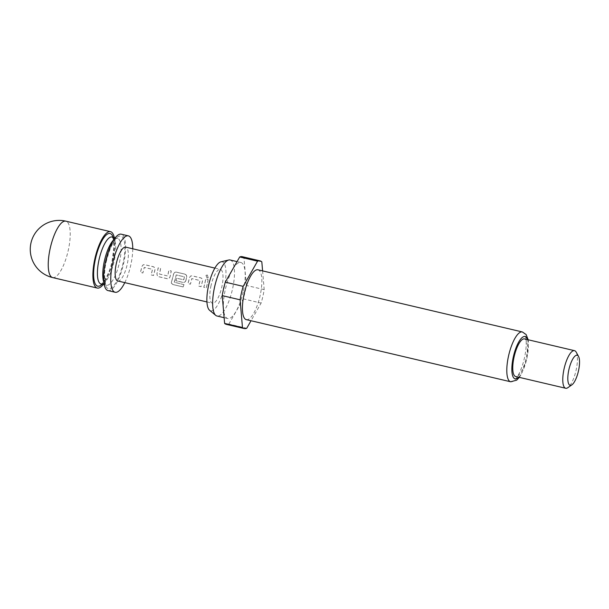 <?xml version="1.0" encoding="UTF-8"?>
<svg xmlns="http://www.w3.org/2000/svg" width="609" height="609" viewBox="0 0 609 609"><rect width="100%" height="100%" fill="white"/><g stroke="black" fill="none" stroke-linecap="round" stroke-linejoin="round"><path stroke-width="0.46" stroke-dasharray="3.04 2.28" d="M207.03 278.008L205.979 275.42L207.273 275.078L208.24 277.75L207.03 278.008L206.055 275.337L207.349 274.994L208.308 277.696L207.098 277.955M114.264 237.502A28.966 9.021 -76.8 0 1 112.825 261.246A28.966 9.021 -76.8 0 1 103.218 284.502M107.976 290.577A28.966 9.021 103.2 0 0 123.543 263.766A28.966 9.021 103.2 0 0 121.229 234.183M124.799 282.629A28.966 9.021 103.2 0 0 130.684 265.448A28.966 9.021 103.2 0 0 132.754 248.792M220.945 261.824A25.175 7.841 -76.8 0 1 224.188 287.517A25.175 7.841 -76.8 0 1 209.557 310.255M230.149 259.99A28.775 8.96 -76.8 0 1 232.448 289.374A28.775 8.96 -76.8 0 1 216.979 316.002M243.166 291.894A28.775 8.96 -76.8 0 1 227.697 318.522A28.775 8.96 -76.8 0 1 225.399 289.138A28.775 8.96 -76.8 0 1 240.867 262.509A28.775 8.96 -76.8 0 1 243.166 291.894M258.003 269.81A25.586 7.97 -76.8 0 1 260.043 295.936A25.586 7.97 -76.8 0 1 246.287 319.626M576.198 352.154A19.313 6.014 -76.8 0 1 576.061 370.386A19.313 6.014 -76.8 0 1 567.847 387.674M524.509 338.909A19.313 6.014 -76.8 0 1 526.047 358.632A19.313 6.014 -76.8 0 1 515.663 376.507M262.593 270.883L264.184 289.625A34.759 10.825 -76.8 0 1 262.875 296.377A34.759 10.825 -76.8 0 1 261.132 303.069L251.03 320.737M264.184 289.625L246.325 285.423A34.759 10.825 -76.8 0 1 245.008 292.175A34.759 10.825 -76.8 0 1 243.273 298.867L261.132 303.069M117.773 280.977A17.379 5.412 103.2 0 0 127.114 264.892A17.379 5.412 103.2 0 0 125.728 247.14M154.99 269.574A17.379 5.412 103.2 0 1 154.617 271.355A17.379 5.412 103.2 0 1 153.506 275.504L151.062 274.925A17.379 5.412 103.2 0 0 152.181 270.784A17.379 5.412 103.2 0 0 152.486 269.345L144.28 267.412A17.379 5.412 103.2 0 1 143.968 268.851A17.379 5.412 103.2 0 1 142.856 272.999L140.42 272.429A17.379 5.412 103.2 0 0 141.532 268.28A17.379 5.412 103.2 0 0 141.905 266.498L143.184 264.786L144.584 264.649L153.118 266.658C154.503 267.115 155.128 268.089 154.99 269.574L154.93 269.581A17.189 5.352 103.2 0 1 153.453 275.443L151.017 274.872A17.189 5.352 103.2 0 0 152.425 269.353L144.211 267.42A17.189 5.352 103.2 0 1 142.81 272.946L140.375 272.368A17.189 5.352 103.2 0 0 141.844 266.506L143.107 264.816L144.516 264.687L153.049 266.696C154.435 267.153 155.059 268.12 154.93 269.581M160.593 268.417A17.379 5.412 103.2 0 1 159.817 272.581A17.379 5.412 103.2 0 1 159.467 274.05L167.673 275.976A17.379 5.412 103.2 0 0 168.023 274.507A17.379 5.412 103.2 0 0 168.807 270.343L171.243 270.921A17.379 5.412 103.2 0 1 170.467 275.085A17.379 5.412 103.2 0 1 170.025 276.889C169.492 278.298 168.51 278.899 167.079 278.694L158.546 276.684L157.457 276.075L156.939 273.814A17.379 5.412 103.2 0 0 157.381 272.01A17.379 5.412 103.2 0 0 158.157 267.846L160.525 268.455A17.189 5.352 103.2 0 1 159.406 274.02L167.62 275.953A17.189 5.352 103.2 0 0 168.739 270.381L171.175 270.959A17.189 5.352 103.2 0 1 169.964 276.859C169.447 278.252 168.465 278.846 167.026 278.64L158.492 276.631L157.404 276.022L156.886 273.784A17.189 5.352 103.2 0 0 158.089 267.884L160.525 268.455M171.441 281.883A17.379 5.412 103.2 0 0 173.23 275.732A17.379 5.412 103.2 0 0 173.603 273.951L174.882 272.238L176.283 272.101L184.816 274.111C186.202 274.568 186.826 275.542 186.689 277.026A17.379 5.412 103.2 0 1 186.316 278.808A17.379 5.412 103.2 0 1 185.874 280.62C185.342 282.028 184.36 282.629 182.928 282.416L175.932 280.772A17.379 5.412 103.2 0 0 176.648 278.267L183.789 279.767A17.379 5.412 103.2 0 0 184.139 278.298A17.379 5.412 103.2 0 0 184.451 276.859L176.237 274.925A17.379 5.412 103.2 0 1 175.932 276.372A17.379 5.412 103.2 0 1 174.258 282.203L184.017 284.669A17.379 5.412 103.2 0 1 183.142 286.938L172.903 284.525L171.418 283.284L171.403 281.807A17.189 5.352 103.2 0 0 173.542 273.959L173.603 273.951M185.874 280.62L185.814 280.589C185.288 281.975 184.314 282.568 182.875 282.363L175.887 280.719A17.189 5.352 103.2 0 0 176.595 278.244L183.735 279.744A17.189 5.352 103.2 0 0 184.382 276.867L176.176 274.933A17.189 5.352 103.2 0 1 174.22 282.127L184.017 284.669M202.538 280.749A17.379 5.412 103.2 0 1 202.165 282.538A17.379 5.412 103.2 0 1 201.046 286.679L198.61 286.108A17.379 5.412 103.2 0 0 199.722 281.959A17.379 5.412 103.2 0 0 200.034 280.521L191.82 278.595A17.379 5.412 103.2 0 1 191.515 280.033A17.379 5.412 103.2 0 1 190.404 284.175L187.968 283.604A17.379 5.412 103.2 0 0 189.079 279.455A17.379 5.412 103.2 0 0 189.452 277.674L190.731 275.961L192.132 275.831L200.666 277.833C202.051 278.298 202.675 279.265 202.538 280.749L202.47 280.764A17.189 5.352 103.2 0 1 201 286.626L198.564 286.055A17.189 5.352 103.2 0 0 199.965 280.528L191.759 278.595A17.189 5.352 103.2 0 1 190.358 284.121L187.915 283.55A17.189 5.352 103.2 0 0 189.391 277.689L190.655 275.999L192.063 275.869L200.597 277.871C201.982 278.328 202.607 279.295 202.47 280.764M208.141 279.592A17.379 5.412 103.2 0 1 207.364 283.756A17.379 5.412 103.2 0 1 206.253 287.905L203.809 287.326A17.379 5.412 103.2 0 0 204.928 283.185A17.379 5.412 103.2 0 0 205.705 279.021L208.072 279.63A17.189 5.352 103.2 0 1 206.207 287.844L203.764 287.273A17.189 5.352 103.2 0 0 205.636 279.059L208.072 279.63M211.057 285.484A17.379 5.412 103.2 0 0 212.442 303.236A17.379 5.412 103.2 0 0 221.783 287.151A17.379 5.412 103.2 0 0 220.397 269.399A17.379 5.412 103.2 0 0 211.057 285.484M246.729 328.259L228.862 324.057A34.759 10.825 -76.8 0 1 226.327 324.353M242.237 256.678A34.759 10.825 -76.8 0 1 243.958 257.63L261.817 261.832M228.862 324.057L243.273 298.867M246.325 285.423L243.958 257.63M172.903 284.525L183.142 286.938M172.872 284.426L171.38 283.185L171.403 281.807M173.542 273.959L174.806 272.269L176.214 272.139L184.816 274.111M184.748 274.149C186.133 274.606 186.757 275.565 186.62 277.034L186.689 277.026M185.814 280.589A17.189 5.352 103.2 0 0 186.62 277.034M183.111 286.831A17.189 5.352 103.2 0 0 183.979 284.593M52.595 277.559A28.966 9.021 103.2 0 0 52.808 277.597A28.966 9.021 103.2 0 0 68.17 250.748A28.966 9.021 103.2 0 0 65.856 221.166M112.086 236.992A24.139 7.521 -76.8 0 1 114.012 261.642A24.139 7.521 -76.8 0 1 101.041 283.984M113.099 237.228A27.032 8.419 -76.8 0 1 112.231 261.154A27.032 8.419 -76.8 0 1 102.053 284.228M113.883 239.68A24.139 7.521 -76.8 0 1 117.446 238.248A24.139 7.521 -76.8 0 1 119.372 262.905A24.139 7.521 -76.8 0 1 106.4 285.248A24.139 7.521 -76.8 0 1 103.842 282.378M106.255 261.086A27.032 8.419 -76.8 0 1 120.59 236.026A27.032 8.419 -76.8 0 1 122.949 263.674A27.032 8.419 -76.8 0 1 108.615 288.735A27.032 8.419 -76.8 0 1 106.255 261.086M522.37 331.958A25.586 7.97 -76.8 0 1 524.41 358.092A25.586 7.97 -76.8 0 1 510.662 381.774M527.523 339.616A21.726 6.768 -76.8 0 1 526.793 358.747A21.726 6.768 -76.8 0 1 518.685 377.215M100.987 283.977C99.815 286.405 108.714 278.001 112.086 261.139L113.929 247.048C113.639 240.951 113.266 237.997 112.81 238.188L112.041 236.977M115.268 237.738L117.499 238.256L116.258 239.01C112.734 242.1 109.453 249.469 106.4 261.101C102.312 277.308 106.476 287.752 106.446 285.263L104.223 284.738M227.697 318.522L224.12 317.685M519.332 377.367L521.715 373.568L526.983 358.762L528.505 342.311L528.17 339.769M206.923 301.935L212.442 303.236M214.878 268.097L220.397 269.399M240.867 262.509L237.046 261.611"/><path stroke-width="0.91" d="M103.218 284.502A28.966 9.021 -76.8 0 1 97.257 288.057A28.966 9.021 -76.8 0 1 94.943 258.475A28.966 9.021 -76.8 0 1 110.511 231.664A28.966 9.021 -76.8 0 1 114.264 237.502M132.754 248.792A28.966 9.021 103.2 0 0 128.377 235.866L121.229 234.183A28.966 9.021 103.2 0 0 105.662 260.995A28.966 9.021 103.2 0 0 107.976 290.577L115.116 292.259A28.966 9.021 103.2 0 0 124.799 282.629M128.377 235.866A28.966 9.021 103.2 0 0 112.81 262.677A28.966 9.021 103.2 0 0 115.116 292.259M224.12 317.685L216.979 316.002A28.775 8.96 -76.8 0 1 215.723 315.363L209.557 310.255A25.175 7.841 -76.8 0 1 208.651 285.111A25.175 7.841 -76.8 0 1 220.945 261.824L228.74 260.005A28.775 8.96 -76.8 0 1 230.149 259.99L237.046 261.611M215.723 315.363A28.775 8.96 -76.8 0 1 214.68 286.618A28.775 8.96 -76.8 0 1 228.74 260.005M246.287 319.626A25.586 7.97 -76.8 0 1 244.247 293.492A25.586 7.97 -76.8 0 1 258.003 269.81L522.37 331.958A25.586 7.97 -76.8 0 0 508.614 355.641A25.586 7.97 -76.8 0 0 510.662 381.774L246.287 319.626M571.866 384.873L567.847 387.674A19.313 6.014 -76.8 0 1 565.685 388.26A19.313 6.014 -76.8 0 1 564.14 368.544A19.313 6.014 -76.8 0 1 574.523 350.67A19.313 6.014 -76.8 0 1 576.198 352.154L578.55 356.455A15.446 4.811 -76.8 0 1 578.443 371.041A15.446 4.811 -76.8 0 1 571.866 384.873A15.446 4.811 -76.8 0 1 568.905 369.564A15.446 4.811 -76.8 0 1 578.55 356.455M565.685 388.26L515.663 376.507A19.313 6.014 -76.8 0 1 514.125 356.783A19.313 6.014 -76.8 0 1 524.509 338.909L574.523 350.67M214.878 268.097L125.728 247.14A17.379 5.412 103.2 0 0 116.38 263.225A17.379 5.412 103.2 0 0 117.773 280.977L206.923 301.935M251.03 320.737L246.729 328.259A34.759 10.825 -76.8 0 1 244.194 328.548A34.759 10.825 -76.8 0 1 242.473 327.596L240.106 299.811A34.759 10.825 -76.8 0 1 243.158 286.359L257.561 261.17A34.759 10.825 -76.8 0 1 260.096 260.88A34.759 10.825 -76.8 0 1 261.817 261.832L262.593 270.883M244.194 328.548L226.327 324.353A34.759 10.825 -76.8 0 1 224.607 323.402L242.473 327.596M257.561 261.17L239.702 256.975A34.759 10.825 -76.8 0 1 242.237 256.678L260.096 260.88M240.106 299.811L222.239 295.609A34.759 10.825 -76.8 0 1 225.292 282.165L243.158 286.359M222.239 295.609L224.607 323.402M239.702 256.975L225.292 282.165M52.595 277.559A28.966 28.966 0 0 1 30.793 243.821A28.966 28.966 0 0 1 65.856 221.166A28.966 9.021 103.2 0 0 65.643 221.12A28.966 9.021 103.2 0 0 50.288 247.977A28.966 9.021 103.2 0 0 52.595 277.559L97.257 288.057M104.223 284.738L101.041 283.984A24.139 7.521 -76.8 0 1 99.115 259.335A24.139 7.521 -76.8 0 1 112.086 236.992L112.041 236.977M102.053 284.228A27.032 8.419 -76.8 0 1 95.537 258.566A27.032 8.419 -76.8 0 1 113.099 237.228M103.842 282.378A24.139 7.521 -76.8 0 1 104.474 260.591A24.139 7.521 -76.8 0 1 113.883 239.68M518.685 377.215A21.726 6.768 -76.8 0 1 513.379 356.668A21.726 6.768 -76.8 0 1 527.523 339.616M510.662 381.774L516.691 380.145L519.332 377.367M528.17 339.769L526.13 334.547L522.37 331.958M115.268 237.738L112.086 236.992M65.856 221.166L110.511 231.664"/></g></svg>
